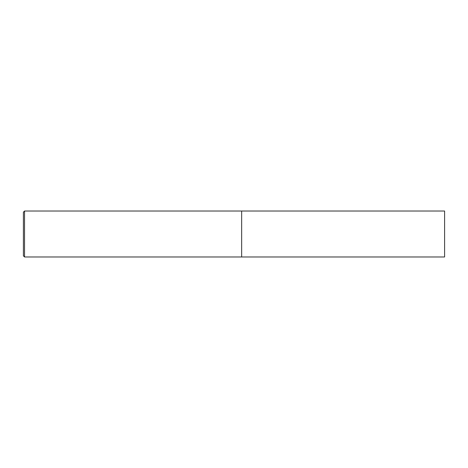 <?xml version="1.0" encoding="UTF-8"?>
<svg xmlns="http://www.w3.org/2000/svg" width="468" height="468" viewBox="0 0 468 468"><rect width="100%" height="100%" fill="white"/><g stroke="black" fill="none" stroke-linecap="round" stroke-linejoin="round"><path stroke-width="0.7" d="M444.6 234L444.6 211.027L241.658 211.027L241.658 256.973L241.658 211.027L24.547 211.027L24.547 256.973L444.6 256.973L444.6 234M24.547 211.027L23.4 212.174L23.4 255.826L24.547 256.973"/></g></svg>
